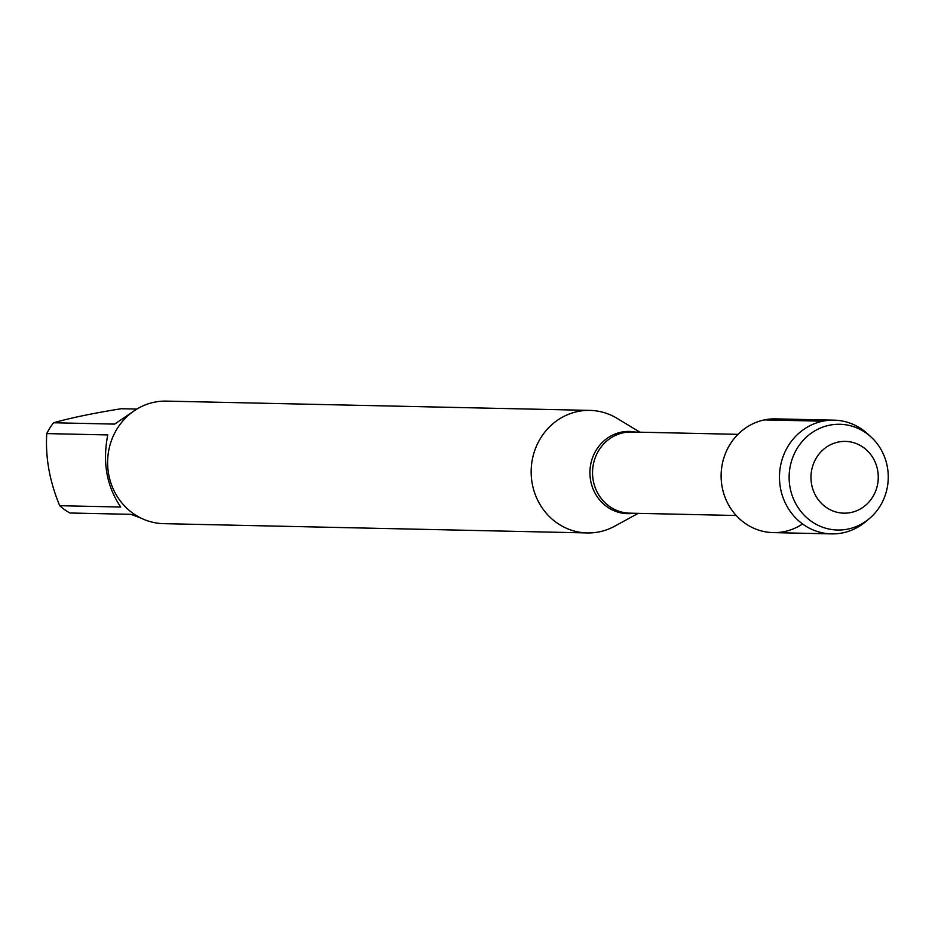 <?xml version="1.0" encoding="UTF-8"?>
<svg xmlns="http://www.w3.org/2000/svg" width="935" height="935" viewBox="0 0 935 935"><rect width="100%" height="100%" fill="white"/><g stroke="black" fill="none" stroke-linecap="round" stroke-linejoin="round"><path stroke-width="1.4" d="M638.208 513.35L614.646 526.218A61.289 57.444 -88.7 0 1 599.428 531.828A61.289 57.444 -88.7 0 1 587.262 532.938A61.289 57.444 -88.7 0 1 531.173 470.41A61.289 57.444 -88.7 0 1 589.938 410.395A61.289 57.444 -88.7 0 1 617.006 418.319L639.984 432.192M822.742 421.182L764.386 419.908A56.883 53.318 91.3 0 0 724.777 496.602A56.883 53.318 91.3 0 0 802.569 523.974M589.938 410.395L166.395 401.115A61.289 57.444 91.3 0 0 154.228 402.225A61.289 57.444 91.3 0 0 107.805 467.64A61.289 57.444 91.3 0 0 163.707 523.658L587.262 532.938M140.986 518.107L130.888 514.332L69.856 512.999A58.835 55.142 -88.7 0 1 59.723 505.695L120.744 507.039C106.707 486.375 102.382 462.346 107.77 434.939L46.75 433.595A58.835 55.142 -88.7 0 1 53.622 422.76C70.406 417.957 92.951 413.27 121.234 408.724L136.872 409.062M59.723 505.695C49.637 481.548 45.312 457.519 46.75 433.595M53.622 422.76L114.643 424.104L136.311 409.401M871.058 436.996L867.598 433.828A56.883 53.318 91.3 0 0 834.043 420.154L775.688 418.868A56.883 53.318 91.3 0 0 721.13 474.571A56.883 53.318 91.3 0 0 773.187 532.611L831.542 533.885A56.883 53.318 91.3 0 0 842.832 532.856A56.883 53.318 91.3 0 0 865.67 521.695L869.258 518.691A52.886 49.567 -88.7 0 1 848.033 529.058A52.886 49.567 -88.7 0 1 790.017 487.264A52.886 49.567 -88.7 0 1 829.357 425.238A52.886 49.567 -88.7 0 1 871.058 436.996A52.886 49.567 -88.7 0 1 869.258 518.691M834.043 420.154A56.883 53.318 91.3 0 0 779.486 475.857A56.883 53.318 91.3 0 0 831.542 533.885M850.955 512.509A35.892 33.648 91.3 0 0 870.064 453.72A35.892 33.648 91.3 0 0 812.831 465.607A35.892 33.648 91.3 0 0 850.955 512.509M633.743 513.257A41.128 38.545 -88.7 0 1 590.429 479.351A41.128 38.545 -88.7 0 1 621.191 432.18A41.128 38.545 -88.7 0 1 635.519 432.099M737.984 434.343L631.464 432.005A40.591 38.043 91.3 0 0 623.411 432.753A40.591 38.043 91.3 0 0 592.661 476.067A40.591 38.043 91.3 0 0 629.687 513.163L736.207 515.501"/></g></svg>
